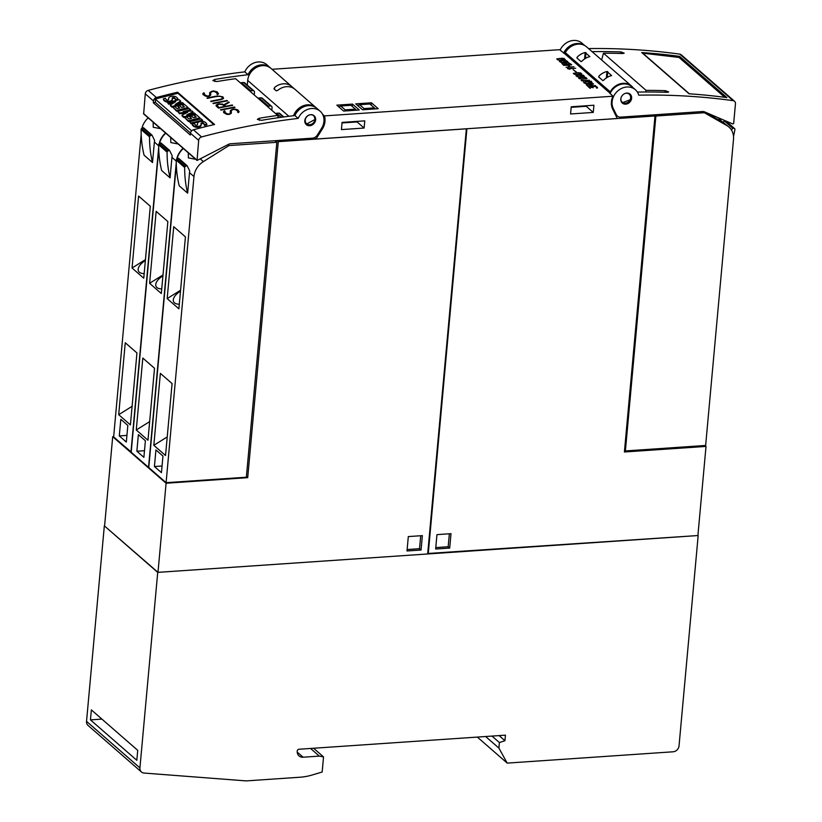 <?xml version="1.0" encoding="UTF-8"?>
<svg xmlns="http://www.w3.org/2000/svg" width="822" height="822" viewBox="0 0 822 822"><rect width="100%" height="100%" fill="white"/><g stroke="black" fill="none" stroke-linecap="round" stroke-linejoin="round"><path stroke-width="1.23" d="M702.317 111.556L726.71 125.489A17.735 15.084 -48.9 0 1 728.95 127.05L722.744 122.026A13.296 1.254 -147.8 0 1 718.788 120.022A13.296 1.254 -147.8 0 1 708.215 113.436M718.079 117.659L722.096 121.738M728.95 127.05A17.735 15.084 -48.9 0 1 733.512 139.319L705.646 445.462L625.388 450.939L655.874 116.025L703.704 112.768M731.488 130.061L732.669 128.181L734.478 128.509A1.182 1.007 -48.9 0 1 734.919 129.527A118.234 100.592 -48.9 0 1 733.522 136.349M723.319 122.303L724.244 120.834L732.669 128.181M724.768 120.526L724.244 120.834M725.343 120.772L734.478 128.509M654.487 114.813L655.874 116.025M704.968 445.514L706.016 446.418L624.401 451.987L654.99 115.974L653.726 114.875M624.566 450.209L625.388 450.939M427.717 553.494L697.899 535.543L706.016 446.418M654.99 115.974L466.855 128.746M428.221 553.936L466.906 128.787M435.65 549.024L436.955 534.629L451.011 533.673L449.696 548.068L435.65 549.024M449.696 548.068L448.175 546.743L449.357 533.786M435.773 547.586L448.175 546.743M702.409 111.545L620.733 117.114A5.908 5.024 -48.9 0 1 617.353 116.036A5.908 5.024 -48.9 0 1 616.305 114.669L613.294 108.545A14.775 12.577 -48.9 0 1 612.513 106.5A14.775 12.577 -48.9 0 1 618.915 90.019A14.775 12.577 -48.9 0 1 635.334 89.69A14.775 12.577 -48.9 0 1 638.735 95.167A709.386 603.543 -48.9 0 1 733.152 100.664A3.545 3.021 -48.9 0 1 734.549 101.291A3.545 3.021 -48.9 0 1 735.464 103.747L733.666 123.434L732.854 123.988L704.649 111.915A5.908 5.024 131.1 0 0 702.409 111.545M601.632 59.985L603.461 53.204L646.071 90.358A709.386 603.543 -48.9 0 1 665.409 90.687L668.676 91.951L667.289 92.321A709.386 603.543 131.1 0 0 637.369 92.064M592.056 51.632A709.386 603.543 -48.9 0 1 620.918 51.899L624.186 53.163L622.799 53.533A709.386 603.543 131.1 0 0 603.461 53.204M645.64 91.992L646.071 90.358M635.334 89.69L631.82 86.629A14.775 12.577 131.1 0 0 609.975 93.626M563.604 53.204A14.775 12.577 -48.9 0 1 584.247 45.302M584.658 45.508L581.945 43.145A14.775 12.577 131.1 0 0 560.101 50.142M734.549 101.291L681.161 54.755A3.545 3.021 131.1 0 0 679.763 54.129A709.386 603.543 131.1 0 0 588.542 48.57M679.578 56.348L726.884 97.582A709.386 603.543 131.1 0 0 689.052 93.79L641.746 52.557A709.386 603.543 -48.9 0 1 679.578 56.348L679.239 57.612M642.424 53.142L679.034 57.437L724.768 97.304M690.675 93.903L689.319 93.739L642.485 52.916M620.99 97.982A5.908 5.024 -48.9 0 1 630.104 94.17A5.908 5.024 -48.9 0 1 631.44 99.277A5.908 5.024 -48.9 0 1 622.336 103.079A5.908 5.024 -48.9 0 1 620.99 97.982M622.079 102.842L630.638 99.596L631.091 97.797L629.827 93.955M612.965 96.225L324.443 115.902A15.957 13.584 -48.9 0 1 322.347 128.972L316.008 139.031L617.281 118.491L612.698 109.172A15.957 13.584 -48.9 0 1 612.965 96.225L609.236 92.526A1.182 1.007 131.1 0 0 610.253 91.838A14.775 12.577 -48.9 0 1 631.512 86.022A14.775 12.577 -48.9 0 1 633.084 87.728M272.01 69.295L559.577 49.69L564.272 53.327A1.182 1.007 131.1 0 0 565.3 52.649L610.253 91.838M324.443 115.902L322.543 114.237M567.879 61.835L562.186 62.534L559.371 61.167L565.063 60.458L567.879 61.835M574.033 66.839L566.081 67.373L569.564 66.921L567.704 65.298L563.758 65.349L571.711 64.815L568.228 65.267L570.098 66.89L574.033 66.839M576.664 72.254L573.16 69.706L576.664 72.254M584.463 76.292L578.77 76.991L575.945 75.614L581.637 74.915L584.463 76.292M589.405 80.237L582.49 80.71L583.62 81.244L581.236 80.587L589.405 80.237M595.611 85.652L587.668 86.187L586.23 84.584L588.213 84.132L590.679 84.841L593.433 83.752L590.936 85.056L591.676 85.704L595.611 85.652M597.44 87.964L596.515 87.985L596.525 86.947L593.977 86.392L592.662 86.721L593.165 87.697L589.199 87.029L590.114 88.324L588.223 86.67L592.189 87.348L592.395 86.444L595.066 86.259L597.049 86.906L597.44 87.964M591.727 83.33L586.98 83.803L583.599 82.642L585.654 81.573L591.419 81.275L591.11 81.943L592.2 82.673L591.727 83.33M587.052 78.552L581.36 79.251L578.544 77.874L584.237 77.176L587.052 78.552M581.863 74.021L576.171 74.73L573.355 73.353L579.048 72.655L581.863 74.021M575.677 68.267L568.762 68.74L569.893 69.274L567.509 68.616L575.677 68.267M571.187 64.352L563.234 64.897L561.806 63.284L568.423 62.667L571.187 64.352M565.289 59.574L559.597 60.273L556.771 58.907L562.464 58.198L565.289 59.574M355.751 103.86L371.431 102.791L378.212 108.71L362.543 109.778L355.751 103.86M336.835 105.154L352.515 104.086L359.296 110.004L343.627 111.073L336.835 105.154M560.368 61.034L559.433 61.403M567.797 61.876L566.553 60.674M559.936 61.229L560.306 62.143L562.012 62.328L566.769 62.01L567.221 61.403L562.145 60.725L559.936 61.229L560.337 61.866M570.006 67.106L568.228 65.267M576.345 72.274L573.458 69.962M576.952 75.49L576.006 75.85M584.38 76.323L583.127 75.131M576.52 75.686L576.88 76.59L578.596 76.785L583.353 76.456L583.795 75.85L578.729 75.172L576.52 75.686L576.921 76.323M593.443 84.06L590.073 84.8M591.583 85.92L590.936 85.056M587.103 84.481L586.281 84.789M591.121 85.95L589.24 84.419L587.329 84.409L586.857 85.293L587.874 86.176M586.785 84.584L587.966 85.95L591.141 85.735M590.319 88.303L589.199 87.029M589.189 87.122L588.624 87.019M592.991 86.577L592.004 86.998M597.584 87.851L596.536 86.957M596.998 87.358L596.741 88.18M592.744 87.625L592.549 86.927M591.491 81.645L590.515 82.046M592.159 82.94L591.11 81.943M584.884 82.015L583.61 82.652M590.412 82.313L585.891 81.768L584.206 82.323L584.976 83.484M590.874 83.577L591.593 82.991L590.515 81.974M584.206 82.323L586.836 83.608L591.593 82.991M579.541 77.751L578.606 78.111M586.97 78.583L585.726 77.391M586.024 78.953L586.394 78.111L584.401 77.381L579.644 77.71L579.479 78.85M579.109 77.946L581.185 79.046L586.476 78.48M574.352 73.23L573.417 73.59M581.781 74.062L580.538 72.86M580.835 74.432L581.205 73.59L579.212 72.86L574.455 73.179L574.29 74.329M573.92 73.425L575.996 74.525L581.288 73.959M566.379 62.934L565.526 63.273M570.869 64.373L567.683 62.791L566.07 63.037L567.242 64.404L570.427 64.188L569.338 63.243M562.68 63.181L561.858 63.5M566.697 64.661L563.974 63.037L562.361 63.294L563.45 64.876M566.07 63.037L567.159 64.63M562.361 63.294L563.543 64.661L566.718 64.445M557.778 58.773L556.833 59.143M565.207 59.616L563.954 58.413M557.347 58.968L557.706 59.883L559.412 60.068L564.18 59.749L564.622 59.143L559.556 58.465L557.347 58.968L557.737 59.605M371.215 105.144L371.431 102.791M359.625 104.692L369.89 103.993L374.339 107.877L364.074 108.576L359.625 104.692L357.734 105.586M363.56 109.706L364.074 108.576M375.377 108.905L374.339 107.877M352.299 106.439L352.515 104.086M340.709 105.987L350.984 105.288L355.433 109.162L345.158 109.86L340.709 105.987L338.818 106.87M344.654 111.001L345.158 109.86M356.46 110.189L355.433 109.162M631.512 86.022L586.548 46.833A14.775 12.577 131.1 0 0 565.3 52.649M598.919 77.165L599.012 76.076A14.775 12.577 -48.9 0 1 606.955 71.504L611.63 75.593A14.775 12.577 131.1 0 0 603.697 80.166L602.865 80.607L598.652 76.929L599.012 76.076L598.652 76.929M577.136 58.177L577.239 57.098A14.775 12.577 -48.9 0 1 585.172 52.526L589.857 56.605A14.775 12.577 131.1 0 0 581.925 61.177L581.092 61.619L576.88 57.951L577.239 57.098L576.88 57.951M293.546 115.707A14.775 12.577 -48.9 0 1 315.884 107.538A14.775 12.577 -48.9 0 1 316.193 107.816M294.903 115.553A709.386 603.543 131.1 0 0 261.488 120.32L257.358 119.365L259.156 118.276A709.386 603.543 -48.9 0 1 277.713 115.419L235.565 78.676A709.386 603.543 131.1 0 0 216.998 81.532L212.867 80.577L214.665 79.487A709.386 603.543 -48.9 0 1 248.069 74.72L244.792 71.863A709.386 603.543 131.1 0 0 148.186 90.389A3.545 3.021 131.1 0 0 145.278 93.831L143.655 113.919L197.044 160.465L198.667 140.367A3.545 3.021 -48.9 0 1 201.575 136.935A709.386 603.543 -48.9 0 1 298.18 118.409L294.903 115.553A14.775 12.577 131.1 0 1 316.85 108.35L320.128 111.206A14.775 12.577 -48.9 0 1 322.656 126.29A14.775 12.577 -48.9 0 1 321.484 128.468L317.323 135.075A5.908 5.024 -48.9 0 1 312.391 138.168L230.705 143.737A5.908 5.024 -48.9 0 0 228.372 144.405L197.044 160.465M298.18 118.409A14.775 12.577 -48.9 0 1 320.128 111.206M214.573 124.482A709.386 603.543 131.1 0 0 193.386 129.794A3.545 3.021 131.1 0 0 190.478 133.226L190.314 135.034L153.313 102.781L153.478 100.972A3.545 3.021 -48.9 0 1 156.386 97.541A709.386 603.543 -48.9 0 1 177.573 92.228L214.573 124.482M277.928 117.762L278.021 115.131M218.518 93.749L217.614 94.643L216.874 93.996L217.347 93.009L213.925 91.334A709.386 603.543 131.1 0 0 212.055 91.684L210.72 92.516L210.638 95.26L209.168 96.195A709.386 603.543 131.1 0 0 207.75 96.472L205.767 96.236L203.055 94.602L202.849 93.698L203.764 92.783L204.503 93.431L204.02 94.438L207.442 96.092A709.386 603.543 -48.9 0 1 208.665 95.845L209.641 95.362L209.692 92.629L211.552 91.355A709.386 603.543 -48.9 0 1 213.628 90.954L217.162 91.859L218.518 93.749L217.172 92.054L213.638 91.17L210.473 92.085L209.641 93.441M227.499 100.859A709.386 603.543 131.1 0 0 213.391 103.613L212.98 103.253A709.386 603.543 -48.9 0 1 227.088 100.51L227.499 100.859M234.989 107.394A709.386 603.543 131.1 0 0 220.882 110.138L220.471 109.788A709.386 603.543 -48.9 0 1 234.578 107.045L234.989 107.394M239.171 111.751L238.267 112.645L237.527 111.998L238 111.011L234.578 109.336A709.386 603.543 131.1 0 0 232.708 109.686L231.362 110.518L231.29 113.261L229.821 114.196A709.386 603.543 131.1 0 0 228.403 114.474L226.42 114.237L223.707 112.604L223.502 111.7L224.406 110.785L225.156 111.432L224.673 112.439L228.095 114.094A709.386 603.543 -48.9 0 1 229.317 113.847L230.283 113.364L230.345 110.631L232.205 109.357A709.386 603.543 -48.9 0 1 234.28 108.956L237.815 109.86L239.171 111.751M232.657 105.36A709.386 603.543 131.1 0 0 218.549 108.114L216.217 106.069L216.022 105.175L217.481 104.23A709.386 603.543 -48.9 0 1 219.525 103.829L223.913 104.723L228.804 102L229.235 102.38L224.355 105.113L225.67 106.254A709.386 603.543 -48.9 0 1 232.256 105.011L232.657 105.36M222.834 98.959L221.087 99.596A709.386 603.543 131.1 0 0 211.059 101.579L210.658 101.219A709.386 603.543 -48.9 0 1 220.656 99.246L222.639 98.301L222.454 97.458L220.419 96.369L217.357 96.369A709.386 603.543 131.1 0 0 207.36 98.352L206.949 97.993A709.386 603.543 -48.9 0 1 216.977 96.01L222.813 96.791L223.605 98.188L222.834 98.959M248.069 74.72A14.775 12.577 -48.9 0 1 270.017 67.527L266.739 64.661A14.775 12.577 131.1 0 0 244.792 71.863M270.017 67.527A14.775 12.577 -48.9 0 1 270.633 68.103M223.574 98.219L222.824 96.986L219.31 96.092L207.113 98.137M222.639 98.301L220.666 99.462L210.812 101.363M229.102 102.462L223.923 104.949L222.187 103.942M232.472 105.401L225.67 106.48L224.355 105.113M222.197 104.168L219.536 104.045L216.052 105.329M217.008 105.052L219.094 107.744L224.735 106.654L222.813 104.764L219.864 104.199A709.386 603.543 131.1 0 0 217.964 104.579L217.008 105.052L217.172 105.894L219.084 107.559A709.386 603.543 -48.9 0 1 224.725 106.439M225.053 111.535L224.416 110.98L223.533 111.854M230.376 112.768L230.294 113.58L228.105 114.289L224.673 112.439M239.14 111.782L237.815 110.056L234.28 109.172L231.126 110.086L230.283 111.443M238 111.011L237.64 112.1M231.362 112.665L231.27 111.134M234.804 107.425L220.635 109.932M227.314 100.901L213.145 103.397M204.401 93.533L203.764 92.978L202.88 93.852M209.723 94.766L209.641 95.578L207.452 96.287L204.02 94.438M217.347 93.009L216.987 94.098M210.709 94.664L210.617 93.133M153.313 102.781L155.471 102.236M177.675 93.318L177.573 92.228M190.499 133L155.502 102.493L155.183 99.02L191.639 130.811M213.884 124.646L177.891 93.266L155.183 99.02M183.46 103.51L183.522 104.26L172.014 107.179L170.39 105.771L170.329 105.021L175.744 101.63L168.531 103.459L167.575 102.616L179.083 99.698L180.655 101.065L175.137 104.476L182.443 102.627L183.46 103.51L171.942 106.428L170.329 105.021M173.668 102.925L168.602 104.209L167.575 102.616M180.655 101.065L180.717 101.815L177.316 103.921M195.317 113.847L195.379 114.597L183.871 117.515L182.063 115.943L182.001 115.193L187.735 112.295L179.432 112.953L177.644 111.391L189.152 108.473L190.601 109.737L182.998 111.669L191.999 110.96L192.954 111.782L186.758 114.926L194.341 112.994L195.317 113.847L183.799 116.765L182.001 115.193M185.957 113.2L179.494 113.703L177.644 111.391M190.601 109.737L190.673 110.487L187.395 111.319M192.954 111.782L193.016 112.542L189.872 114.135M202.531 120.135L202.592 120.885L191.136 123.793L189.615 121.779L201.071 118.871L202.531 120.135L191.064 123.043L189.615 121.779M206.815 124.153L206.887 124.913L204.514 125.509A13.049 5.322 -5.2 0 0 203.743 123.999A3.709 1.51 -5.2 0 0 202.808 123.475L201.174 123.896A58.177 23.715 -5.2 0 0 201.133 125.242A5.107 2.086 174.8 0 1 200.26 126.557A3.442 1.408 174.8 0 1 197.383 127.297A4.172 1.695 174.8 0 1 194.475 126.814A12.248 4.994 174.8 0 1 192.297 124.769L192.225 124.019L194.434 123.454A9.833 4.007 -5.2 0 0 195.657 125.036A1.48 0.606 -5.2 0 0 196.509 125.263L197.229 125.108A3.35 1.367 -5.2 0 0 197.506 124.502L197.547 123.485A5.312 2.168 174.8 0 1 198.472 122.17A3.668 1.5 174.8 0 1 201.462 121.399A4.511 1.839 174.8 0 1 204.575 121.892A16.06 6.545 174.8 0 1 206.815 124.153L204.452 124.759A13.049 5.322 -5.2 0 0 203.671 123.249A3.709 1.51 -5.2 0 0 202.746 122.725L201.113 123.146A58.177 23.715 -5.2 0 0 201.061 124.492A5.107 2.086 174.8 0 1 200.188 125.807A3.442 1.408 174.8 0 1 197.311 126.547A4.172 1.695 174.8 0 1 194.413 126.064A12.248 4.994 174.8 0 1 192.225 124.019M199.89 117.844L199.962 118.594L188.454 121.512L184.693 117.546L186.758 117.022L188.988 118.964L191.608 118.306L189.656 116.601L191.629 116.108L193.571 117.803L196.283 117.114L194.054 115.172L196.211 114.628L199.89 117.844L188.382 120.762L184.693 117.546M190.992 118.46L189.656 116.601M195.667 117.269L194.054 115.172M188.033 107.497L188.104 108.257L176.596 111.176L172.836 107.209L174.901 106.685L177.131 108.627L179.751 107.97L177.799 106.264L179.771 105.771L181.713 107.466L184.426 106.778L182.196 104.836L184.354 104.291L188.033 107.497L176.525 110.425L172.836 107.209M179.134 108.124L177.799 106.264M183.809 106.932L182.196 104.836M177.932 98.979L178.004 99.729L175.631 100.325A13.049 5.322 -5.2 0 0 174.86 98.815A3.709 1.51 -5.2 0 0 173.925 98.301L172.291 98.712A58.177 23.715 -5.2 0 0 172.24 100.058A5.107 2.086 174.8 0 1 171.366 101.373A3.442 1.408 174.8 0 1 168.5 102.123A4.172 1.695 174.8 0 1 165.592 101.63A12.248 4.994 174.8 0 1 163.403 99.585L163.342 98.835L165.551 98.27A9.833 4.007 -5.2 0 0 166.774 99.863A1.48 0.606 -5.2 0 0 167.626 100.079L168.346 99.924A3.35 1.367 -5.2 0 0 168.623 99.318L168.664 98.301A5.312 2.168 174.8 0 1 169.589 96.986A3.668 1.5 174.8 0 1 172.579 96.215A4.511 1.839 174.8 0 1 175.682 96.708A16.06 6.545 174.8 0 1 177.932 98.979L175.559 99.575A13.049 5.322 -5.2 0 0 174.788 98.065A3.709 1.51 -5.2 0 0 173.853 97.541L172.219 97.962A58.177 23.715 -5.2 0 0 172.178 99.308A5.107 2.086 174.8 0 1 171.305 100.623A3.442 1.408 174.8 0 1 168.428 101.363A4.172 1.695 174.8 0 1 165.52 100.88A12.248 4.994 174.8 0 1 163.342 98.835M168.602 104.209L168.531 103.459M172.014 107.179L171.942 106.428M179.494 113.703L179.432 112.953M183.871 117.515L183.799 116.765M191.136 123.793L191.064 123.043M197.383 127.297L197.311 126.547M200.26 126.557L200.188 125.807M201.133 125.242L201.061 124.492M201.174 123.896L201.113 123.146M201.801 123.485L201.739 122.735M203.743 123.999L203.671 123.249M204.514 125.509L204.452 124.759M188.454 121.512L188.382 120.762M176.596 111.176L176.525 110.425M168.5 102.123L168.428 101.363M171.366 101.373L171.305 100.623M172.24 100.058L172.178 99.308M172.291 98.712L172.219 97.962M172.918 98.301L172.846 97.551M174.86 98.815L174.788 98.065M175.631 100.325L175.559 99.575M304.818 121.564A5.908 5.024 -48.9 0 1 307.952 115.594A5.908 5.024 -48.9 0 1 314.107 115.738A5.908 5.024 -48.9 0 1 315.627 118.83A5.908 5.024 -48.9 0 1 312.494 124.8A5.908 5.024 -48.9 0 1 306.339 124.656A5.908 5.024 -48.9 0 1 304.818 121.564M306.041 124.369L315.155 119.385L313.86 115.542M295.221 89.577L294.697 89.084A14.775 12.577 131.1 0 0 277.949 90.225L276.305 90.872L273.962 88.827L274.671 87.368A14.775 12.577 -48.9 0 1 291.42 86.228L270.931 68.349A14.775 12.577 131.1 0 0 256.69 67.312A14.775 12.577 131.1 0 0 247.699 80.412L247.278 85.098M291.327 87.255L291.42 86.228L294.348 88.817M316.008 139.031L314.415 137.644M571.228 106.778L593.926 105.226L593.268 112.429L570.571 113.97L571.228 106.778M342.075 122.396L364.773 120.855L364.115 128.047L341.418 129.599L342.075 122.396M571.177 107.333L586.25 106.305L593.268 112.429M586.25 106.305L586.302 105.75M342.024 122.951L357.097 121.923L364.115 128.047M357.097 121.923L357.149 121.368M104.332 525.833L157.721 572.379L698.176 535.533L679.034 745.893A5.908 5.024 -48.9 0 1 673.126 751.791L507.205 763.104L498.903 748.092L499.406 742.554L504.944 740.704L505.448 735.166L298.992 749.243A1.778 1.51 131.1 0 0 297.225 751.01A7.09 6.031 131.1 0 0 299.044 755.921A7.09 6.031 131.1 0 0 303.102 757.216L319.316 756.106L323.539 756.918L322.162 772.012L312.196 774.992A59.112 50.296 -48.9 0 1 299.907 777.232L246.158 780.9L144.076 773.06A5.908 5.024 -48.9 0 1 141.446 771.981L88.057 725.446A5.908 5.024 131.1 0 1 86.536 721.356L104.332 525.833L157.988 572.348L427.676 553.966L466.362 128.828L278.288 141.651L247.71 477.664L166.095 483.233L112.706 436.688L113.672 436.626M104.6 525.813L112.706 436.688M157.988 572.348L166.095 483.233M247.71 477.664L246.415 476.534M131.222 452.049L113.642 436.955L141.189 134.305M154.608 140.387A17.735 15.084 131.1 0 0 154.382 142.042L152.512 162.54L144.086 155.194A118.234 100.592 131.1 0 1 141.107 129.506A1.182 1.007 131.1 0 1 141.744 128.417L143.521 127.708L151.947 135.055L154.608 140.387M159.149 143.84A17.735 15.084 -48.9 0 1 165.551 133.01M160.598 128.694L153.241 127.256L153.169 122.211M148.217 117.906A17.735 15.084 131.1 0 0 141.918 128.314M151.803 134.962L143.521 127.708M152.512 162.54A118.234 100.592 -48.9 0 1 149.542 136.853A1.182 1.007 -48.9 0 1 150.169 135.764L151.947 135.055M130.965 452.069L158.687 147.487M130.41 424.902L118.697 414.689L125.252 342.753L136.955 352.957L130.41 424.902M143.758 278.206L132.054 267.993L138.599 196.057L150.303 206.26L143.758 278.206M120.813 419.312L127.831 425.436L126.321 442.041L119.293 435.917L120.813 419.312M118.697 414.689L132.106 406.304M132.054 267.993L145.453 259.608M144.179 273.582A13.296 6.586 153.8 0 1 138.497 271.126A13.296 6.586 153.8 0 1 145.165 260.666A13.296 6.586 153.8 0 1 145.371 260.543M119.293 435.917L126.927 435.393M277.055 140.572L278.288 141.651M276.048 140.644L276.49 142M172.178 155.697A17.735 15.084 131.1 0 0 171.942 157.351L170.082 177.85L161.646 170.503A118.234 100.592 131.1 0 1 158.677 144.816A1.182 1.007 131.1 0 1 159.304 143.727L161.081 143.018L169.517 150.364L172.178 155.697M176.709 159.149A17.735 15.084 -48.9 0 1 183.111 148.32M178.158 144.004L170.801 142.566L170.729 137.521M165.787 133.215A17.735 15.084 131.1 0 0 159.478 143.624M169.363 150.272L161.081 143.018M170.082 177.85A118.234 100.592 -48.9 0 1 167.102 152.162A1.182 1.007 -48.9 0 1 167.739 151.073L169.517 150.364M158.749 149.614L131.201 452.264L148.535 467.379L176.247 162.797M147.97 440.212L136.267 429.998L142.812 358.063L154.515 368.266L147.97 440.212M161.318 293.516L149.614 283.302L156.159 211.367L167.873 221.57L161.318 293.516M138.373 434.622L145.391 440.746L143.881 457.351L136.863 451.227L138.373 434.622M136.267 429.998L149.666 421.614M149.614 283.302L163.013 274.918M161.739 288.892A13.296 6.586 153.8 0 1 156.067 286.436A13.296 6.586 153.8 0 1 162.725 275.976A13.296 6.586 153.8 0 1 162.931 275.853M136.863 451.227L144.487 450.703M276.572 141.096L275.01 140.716M228.999 145.566L276.829 142.309L246.353 477.212L166.095 482.689L193.961 176.545A17.735 15.084 -48.9 0 1 203.373 161.605L228.999 145.566L227.941 144.641M276.829 142.309L275.195 140.881M189.738 171.007A17.735 15.084 131.1 0 0 189.502 172.661L187.642 193.16L179.206 185.813A118.234 100.592 131.1 0 1 176.237 160.126A1.182 1.007 131.1 0 1 176.864 159.036L178.651 158.327L187.077 165.674L189.738 171.007M195.728 159.314L188.361 157.875L188.289 152.83M183.347 148.525A17.735 15.084 131.1 0 0 177.038 158.934M186.923 165.582L178.651 158.327M187.642 193.16A118.234 100.592 -48.9 0 1 184.662 167.472A1.182 1.007 -48.9 0 1 185.299 166.383L187.077 165.674M176.309 164.924L148.772 467.574L166.095 482.689M165.53 455.522L153.827 445.308L160.372 373.373L172.086 383.576L165.53 455.522M178.888 308.825L167.174 298.612L173.719 226.677L185.433 236.88L178.888 308.825M155.933 449.932L162.962 456.056L161.451 472.66L154.423 466.536L155.933 449.932M153.827 445.308L167.226 436.924M167.174 298.612L180.573 290.228M179.309 304.202A13.296 6.586 153.8 0 1 173.627 301.746A13.296 6.586 153.8 0 1 180.295 291.286A13.296 6.586 153.8 0 1 180.491 291.163M154.423 466.536L162.047 466.012M422.364 535.625L421.049 550.021L407.003 550.976L408.308 536.581L422.364 535.625M407.137 549.538L419.528 548.695L420.71 535.739M421.049 550.021L419.528 548.695M250.268 90.934A1.778 1.51 -48.9 0 1 250.772 90.821L253.022 90.667A1.778 1.51 -48.9 0 1 254.029 90.995L244.668 82.827A1.778 1.51 131.1 0 0 243.651 82.508L241.401 82.652A1.778 1.51 131.1 0 0 240.897 82.775M254.029 90.995A1.778 1.51 -48.9 0 1 254.491 92.218L254.286 94.438M267.828 106.244A1.778 1.51 -48.9 0 1 268.332 106.13L270.582 105.976A1.778 1.51 -48.9 0 1 271.599 106.305L262.228 98.137A1.778 1.51 131.1 0 0 261.211 97.818L258.961 97.962A1.778 1.51 131.1 0 0 258.457 98.085M271.599 106.305A1.778 1.51 -48.9 0 1 272.051 107.528L271.846 109.747M283.806 116.94L279.788 113.446A1.778 1.51 131.1 0 0 278.781 113.128L276.531 113.272A1.778 1.51 131.1 0 0 276.028 113.395M141.446 771.981A5.908 5.024 -48.9 0 1 139.925 767.892L157.721 572.379M91.365 709.91L137.726 750.332L136.822 760.299L90.461 719.877L91.365 709.91M90.461 719.877L101.897 719.096M477.346 737.087L507.205 763.104M485.627 736.522L498.903 748.092M491.977 736.091L499.406 742.554M499.088 735.598L504.944 740.704M310.531 748.452L319.316 756.106M313.583 748.246L323.539 756.918M722.744 122.026L726.71 125.489M725.096 120.67L733.429 127.934M620.497 53.461L620.918 51.899M664.988 92.249L665.409 90.687M611.989 107.415L613.294 108.545M614.722 113.292L616.305 114.669M679.763 54.129L733.152 100.664M620.908 98.363A5.322 4.531 131.1 0 0 620.887 98.548A5.322 4.531 131.1 0 0 625.295 103.202A5.322 4.531 131.1 0 0 630.618 97.89A5.322 4.531 131.1 0 0 625.234 93.4M564.272 53.327L609.236 92.526M606.369 77.915L606.955 71.504M607.201 77.381L607.735 71.596M584.586 58.937L585.172 52.526M585.428 58.403L585.952 52.608M201.575 136.935L193.386 129.794M156.386 97.541L148.186 90.389M214.85 81.573L214.665 79.487M194.475 126.814L194.413 126.064M202.808 123.475L202.746 122.725M165.592 101.63L165.52 100.88M173.925 98.301L173.853 97.541M153.478 100.972L145.278 93.831M196.89 160.054L143.501 113.508M198.667 140.367L190.478 133.226M259.341 120.361L259.156 118.276M278.257 117.71L278.042 115.296M314.99 119.406A5.322 4.531 131.1 0 0 310.572 114.751A5.322 4.531 131.1 0 0 305.26 120.063A5.322 4.531 131.1 0 0 309.668 124.718A5.322 4.531 131.1 0 0 314.99 119.406M288.851 116.282L247.699 80.412M274.497 89.29L274.671 87.368M322.347 128.972L321.587 128.304M158.667 145.782L154.382 142.042M151.34 135.034L142.905 127.687M150.169 135.764L141.744 128.417M149.542 136.853L141.107 129.506M176.237 161.091L171.942 157.351M168.9 150.344L160.465 142.997M167.739 151.073L159.304 143.727M167.102 152.162L158.677 144.816M203.373 161.605L200.424 159.036M193.961 176.545L189.502 172.661M186.46 165.654L178.035 158.307M185.299 166.383L176.864 159.036M184.662 167.472L176.237 160.126M253.022 90.667L243.651 82.508M250.772 90.821L241.401 82.652M270.582 105.976L261.211 97.818M268.332 106.13L258.961 97.962M283.241 117.022L278.781 113.128M281.145 117.299L276.531 113.272M86.536 721.356L139.925 767.892M297.204 752.079L303.102 757.216M734.621 128.612L726.196 121.266M617.353 116.036L615.113 114.083M278.072 115.214L278.298 117.7M295.016 89.351L315.884 107.538"/></g></svg>
